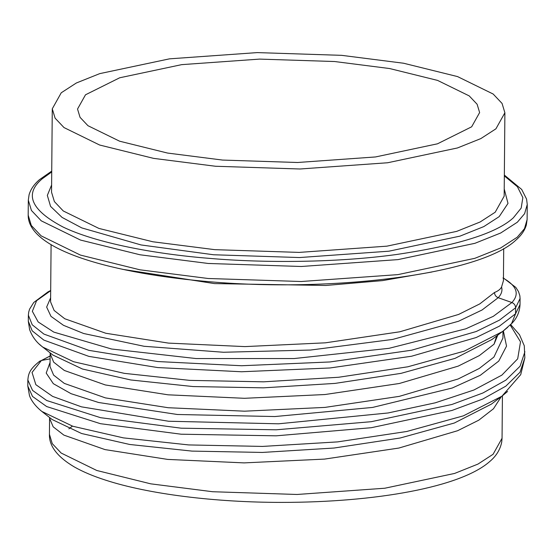 <?xml version="1.0" encoding="UTF-8"?>
<svg xmlns="http://www.w3.org/2000/svg" width="555" height="555" viewBox="0 0 555 555"><rect width="100%" height="100%" fill="white"/><g stroke="black" fill="none" stroke-linecap="round" stroke-linejoin="round"><path stroke-width="0.83" d="M49.575 418.276L53.176 426.83L63.874 435.113L104.985 449.592L167.7 459.415L244.11 462.891L324.543 459.096L398.851 448.058L457.639 430.708L478.792 420.177L493.478 408.764L501.283 396.672M51.088 244.63L50.588 301.899L54.126 310.46L64.769 318.75L105.797 333.257L168.491 343.108L244.922 346.604L325.41 342.824L399.78 331.793L458.624 314.435L479.791 303.897L494.498 292.478C494.623 294.976 495.858 296.717 498.196 297.702C501.512 294.185 502.629 290.619 501.553 287.004C500.457 289.231 498.099 291.056 494.498 292.478M50.026 366.577L53.627 375.131L64.325 383.408L105.436 397.893L168.151 407.717L244.561 411.186L325.001 407.398L399.309 396.36L458.09 379.003L479.242 368.478L493.929 357.066L502.927 338.044M50.026 366.487L50.137 353.604L53.675 362.165L64.318 370.456L105.346 384.955L168.04 394.813L244.471 398.303L324.959 394.529L399.329 383.491L458.173 366.133L479.34 355.595L494.047 344.183L497.821 335.067M52.073 419.49L81.571 433.504L129.731 444.479L191.995 451.104L262.355 452.436L334.048 448.031L400.155 438.006L454.323 423.021L491.522 404.061M52.739 354.978L82.501 369.033L130.772 379.967L193.071 386.551L263.41 387.841L335.019 383.401L401.029 373.355L455.079 358.363L492.278 339.334M41.785 411.415L72.802 426.247L123.39 437.874L188.728 444.93L262.515 446.421L337.627 441.891L406.801 431.471L463.369 415.855L501.866 396.242L507.589 391.455M39.419 344.246L42.534 346.979L73.607 361.735L124.299 373.348L189.727 380.376L263.563 381.826L338.675 377.254L407.8 366.8L464.271 351.142L502.629 331.508L507.693 327.297M503.704 248.578L503.427 280.719L501.553 287.004M50.061 362.429L46.204 373.057L53.322 383.678L71.068 393.689L98.61 402.5L177.399 414.495L274.843 416.548L372.592 407.432L452.221 388.014L480.339 375.263L498.737 361.111L506.535 346.133L503.371 330.94M50.623 297.841L46.648 307.075L50.984 316.364L63.485 325.313L83.694 333.52L144.071 346.278L223.478 352.258L310.543 350.045L392.808 339.396L458.492 321.269L482.045 310.002L498.196 297.702L511.904 302.544C519.778 293.963 516.795 285.776 502.969 277.979M39.537 361.291L41.41 360.493L32.044 372.447L35.846 384.677L52.614 396.395L81.439 406.836L168.505 421.238L278.513 423.805L388.077 412.969L435.266 402.819L473.887 390.019L501.866 375.125L517.69 358.821L520.514 341.845L510.177 324.987M50.685 290.667L36.575 300.706L32.343 311.3L38.156 321.942L53.786 332.098L111.534 348.998L196.199 358.565L293.997 358.565L389.027 348.318L465.825 328.81L493.312 316.322L511.904 302.544C514.242 303.529 515.477 305.271 515.609 307.768L520.084 298.493L519.848 295.746L518.502 291.59L515.817 287.414L503.447 278.006M27.75 385.94L32.516 396.443L46.648 406.544L100.49 423.701L181.076 434.204L276.154 435.821L371.26 427.711L451.909 410.478L482.843 399.017L505.848 386.134L520.035 372.232L524.857 357.774L520.722 374.653L502.06 396.048M28.367 315.212L28.312 321.234L32.176 330.815L43.845 340.097L88.856 356.379L157.669 367.563L241.564 371.76L329.927 367.979L411.574 356.227L476.176 337.53L499.417 326.146L515.553 313.79L520.028 304.522C519.66 312.021 516.83 318.41 511.543 323.697L515.553 313.79L515.609 307.768L499.465 320.124L476.232 331.508L411.63 350.205L329.982 361.957L241.612 365.738L157.717 361.541L88.911 350.358L43.894 334.075L32.232 324.793L28.367 315.212L28.7 312.104L29.575 309.156L33.751 302.489L48.014 291.875L50.685 290.501M495.927 128.816L504.89 112.776L502.067 103.438L493.166 94.031L457.542 76.583L403.589 63.235L341.658 55.34L257.229 52.6L169.504 58.844L99.72 73.635L76.347 82.993L61.244 92.782L52.274 108.822L55.105 118.166L64.005 127.574L99.622 145.015L153.582 158.369L215.506 166.257L299.936 168.998L387.661 162.754L457.445 147.963L480.817 138.604L495.927 128.816M85.505 94.794L77.534 109.044L80.052 117.341L87.954 125.701L119.603 141.199L167.534 153.055L222.548 160.069L297.549 162.497L375.485 156.954L437.479 143.814L471.66 126.804L479.631 112.554L477.12 104.257L469.211 95.897L437.562 80.399L389.631 68.542L334.616 61.529L259.615 59.101L181.679 64.644L119.686 77.783L85.505 94.794M68.896 428.848L72.407 426.115M502.421 395.819L502.053 438.249L493.083 454.288L477.98 464.077L454.607 473.436L384.823 488.227L297.098 494.47L212.662 491.73L150.738 483.835L96.785 470.487L61.161 453.046L52.26 443.632L49.437 434.294L49.575 418.186M122.489 269.314L214.48 283.591L325.861 285.464L382.541 280.615L431.887 272.012M496.697 335.921L494.047 344.183M50.116 356.06L41.41 360.493L50.089 358.877M39.003 361.749L50.116 355.97M27.805 379.918L32.572 390.422L46.703 400.523L100.538 417.679L181.131 428.183L276.21 429.799L371.309 421.689L451.964 404.456L482.899 392.995L505.896 380.113L520.084 366.21L524.912 351.752M511.516 323.718L510.614 324.564M527.118 219.53L524.475 228.688L517.232 237.214L500.582 248.009L474.816 258.325L397.893 274.628L301.192 281.51L208.118 278.492L139.86 269.792L80.385 255.071L41.119 235.84L31.302 225.476L28.187 215.18L28.319 200.161L31.434 210.456L41.25 220.828L80.51 240.058L139.992 254.773L208.25 263.472L301.323 266.49L398.025 259.608L474.948 243.305L500.714 232.989L517.364 222.201L524.607 213.675L527.25 204.518L527.118 219.53L526.334 224.997C524.759 230.394 521.305 235.41 515.97 240.044C480.235 274.35 331.106 293.179 204.268 281.253C102.418 271.943 27.937 247.676 28.187 215.18M504.342 175.9L517.399 186.709L522.859 197.601L521.18 208.09L513.354 217.796C496.718 233.204 457.611 245.463 396.034 254.572C336.399 262.716 264.471 263.146 209.464 258.373C154.006 253.989 95.377 242.736 62.93 226.96C30.913 210.088 24.032 194.021 42.284 178.745L51.726 171.953M504.224 188.95L507.998 203.387L499.202 216.623L483.814 226.593L460.012 236.125L388.93 251.193L299.568 257.548L213.571 254.759L141.081 244.949L81.786 227.911L62.077 217.421L50.567 206.377L47.335 195.388L51.608 185.002M52.274 108.822L51.546 192.224L54.376 201.569L63.277 210.976L98.894 228.417L152.854 241.772L214.778 249.66L299.207 252.4L386.932 246.156L456.716 231.366L480.089 222.007L495.199 212.218L504.162 196.179L504.89 112.776M502.053 438.249L501.734 441.988C500.256 449.522 496.316 455.974 489.926 461.358C460.969 487.255 375.326 502.393 281.635 502.4C214.806 502.407 148.206 494.075 105.353 480.068C93.094 476.121 82.709 471.722 74.197 466.873C57.241 456.779 48.986 445.915 49.437 434.294M49.548 417.471L49.617 418.283M50.082 352.82L50.137 353.584M41.875 411.456L52.094 419.469M501.838 396.214L491.501 404.033M42.569 346.93L52.78 354.936M502.594 331.46L492.243 339.285M502.983 331.238L502.927 338.148M510.635 324.543L519.494 334.714L524.274 345.744L524.843 357.774M39.572 361.326C29.616 369.248 28.451 373.57 27.847 379.925L27.799 385.947L29.429 395.368C30.393 398.573 33.716 404.886 41.798 411.394M520.084 298.493L520.028 304.522M28.312 321.234L29.616 329.649C32.232 336.705 36.491 342.414 42.395 346.792M502.906 331.224L511.488 323.683M527.25 204.518L526.577 199.099L521.686 189.442L504.349 175.068M51.733 171.113L39.467 179.653C34.112 184.302 30.65 189.338 29.082 194.756L28.319 200.161"/></g></svg>
